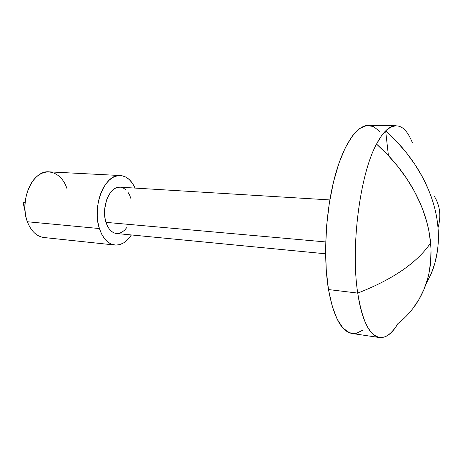<?xml version="1.0" encoding="UTF-8"?>
<svg xmlns="http://www.w3.org/2000/svg" width="463" height="463" viewBox="0 0 463 463"><rect width="100%" height="100%" fill="white"/><g stroke="black" fill="none" stroke-linecap="round" stroke-linejoin="round"><path stroke-width="0.69" d="M412.452 142.951C405.501 125.438 396.565 121.416 385.644 130.879C389.238 127.348 392.734 125.606 396.131 125.652L368.519 125.357C356.741 125.097 342.95 144.977 334.211 179.123C325.489 213.211 323.226 258.082 328.493 289.56L357.743 293.091C350.445 247.323 360.011 173.891 376.529 144.074L387.71 154.874L397.815 166.443C404.193 174.406 409.703 182.677 414.35 191.248C418.986 199.813 422.667 208.466 425.393 217.199C428.113 225.927 429.849 234.527 430.602 242.994C431.348 251.461 431.146 259.61 429.994 267.44C428.836 275.265 426.805 282.621 423.911 289.514C421.012 296.401 417.36 302.704 412.95 308.433L418.998 299.411L423.911 289.514L427.604 278.83L428.97 273.216L430.677 261.514L430.989 249.279L430.602 242.994C417.215 262.677 392.931 279.374 357.743 293.091L328.493 289.56C333.603 317.039 341.474 331.687 352.106 333.499L379.423 337.539C369.549 335.843 362.321 321.027 357.743 293.091C392.931 279.374 417.215 262.677 430.602 242.994L428.738 230.198L427.251 223.71L423.176 210.677L420.589 204.16L414.35 191.248L406.734 178.62L397.815 166.443C392.392 159.498 385.297 152.043 376.529 144.074C360.011 173.891 350.445 247.323 357.743 293.091C364.41 340.143 383.567 348.795 397.867 323.66C391.924 333.534 385.777 338.164 379.423 337.539M23.15 202.84L25.095 202.215L23.15 202.84L25.118 211.643L23.15 202.84M120.316 175.535L49.205 171.86C32.885 169.713 18.844 200.543 27.375 221.748L99.406 228.548C91.552 206.157 105.101 173.341 120.409 175.541C126.625 176.125 131.521 180.31 135.086 188.094L132.383 183.215L129.235 179.54L125.647 176.988L121.746 175.685L117.666 175.703L113.574 177.074L109.627 179.771L105.992 183.713L102.827 188.748L100.268 194.686L98.434 201.289L97.404 208.275L97.224 215.347L97.901 222.199L99.406 228.548L101.663 234.122L104.563 238.711L107.989 242.137L111.78 244.29L115.791 245.106L119.853 244.586L123.818 242.78L127.545 239.77L131.394 234.955C126.648 242.08 121.161 245.442 114.928 245.049C108.018 244.059 102.844 238.561 99.406 228.548L27.375 221.748C31.119 231.24 36.67 236.5 44.031 237.525L114.859 245.037M329.847 199.923L120.108 187.179C109.835 185.692 100.865 207.453 105.998 222.362L325.72 241.935L105.998 222.362C108.278 229.139 111.762 232.854 116.45 233.502L325.599 253.793M434.427 196.428C440.076 205.804 441.274 216.238 438.021 227.738L438.363 233.925M437.992 245.998L437.292 251.849L434.884 263.111L431.209 273.702L425.937 284.201M437.321 221.47L438.021 227.738C437.327 219.398 435.671 210.943 433.061 202.372L433.704 204.53M430.926 195.971L433.061 202.372C430.44 193.8 426.88 185.322 422.395 176.93L428.431 189.581L430.926 195.971M415.01 164.579L422.395 176.93C417.892 168.544 412.545 160.458 406.352 152.68L415.01 164.579M385.644 130.879C394.181 138.634 401.085 145.897 406.352 152.68L396.525 141.4L385.644 130.879L388.416 155.62L385.644 130.879L381.043 136.481L376.529 144.074C379.51 138.356 382.548 133.957 385.644 130.879M126.92 227.402L124.657 230.105L122.151 232.079L119.495 233.236M116.479 233.508L114.124 232.93L111.618 231.448L109.366 229.133L107.468 226.066L105.998 222.362L105.02 218.166L104.702 208.998L106.577 200.039L108.249 196.109L110.327 192.758L112.717 190.114L115.322 188.279L118.036 187.318L120.154 187.185M120.75 187.249L123.366 188.065L125.78 189.72M127.91 192.145L129.675 195.241L131.017 198.887M27.375 221.748C21.593 206.261 26.698 184.124 37.775 175.79C48.771 167.212 62.256 173.845 67.031 188.788M363.2 329.945L356.354 333.343L349.542 332.822L343.042 328.134L337.168 319.215L332.22 306.222L328.493 289.56L326.236 269.9L325.599 248.151L326.658 225.417L329.361 202.887L333.563 181.733L339.014 163.005L345.392 147.552L352.366 135.972L359.577 128.592L366.702 125.479L373.462 126.503L379.608 131.37M412.95 308.433C408.54 314.157 403.516 319.233 397.867 323.66M425.937 284.213L431.209 273.702C434.086 266.867 436.111 259.581 437.292 251.849C438.461 244.111 438.704 236.072 438.021 227.738"/></g></svg>
